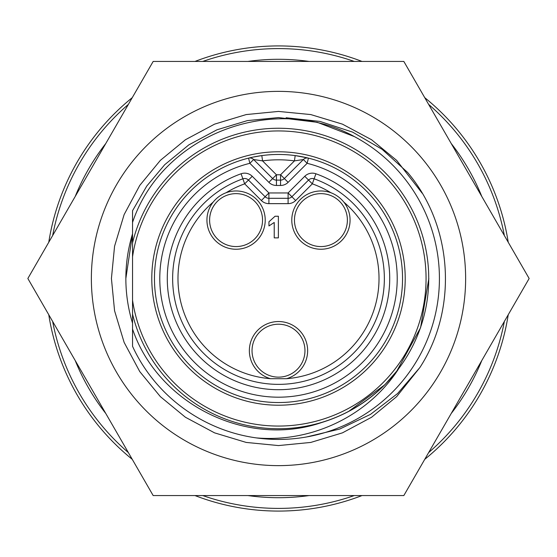 <?xml version="1.0" encoding="UTF-8"?>
<svg xmlns="http://www.w3.org/2000/svg" width="557" height="557" viewBox="0 0 557 557"><rect width="100%" height="100%" fill="white"/><g stroke="black" fill="none" stroke-linecap="round" stroke-linejoin="round"><path stroke-width="0.84" d="M465.631 278.5A187.131 187.131 0 0 1 278.5 465.631A187.131 187.131 0 0 1 91.369 278.5A187.131 187.131 0 0 1 278.5 91.369A187.131 187.131 0 0 1 465.631 278.5M27.85 278.5L153.175 495.57L403.825 495.57L529.15 278.5L403.825 61.43L153.175 61.43L27.85 278.5M125.854 278.5L132.538 233.829A152.646 152.646 0 0 0 132.538 323.171M306.503 436.973L339.791 429.022L370.551 414.338L397.601 393.527L419.894 367.516C458.181 308.578 452.89 225.822 407.592 172.433L382.116 149.318L352.588 132.113L320.017 121.419L286.117 117.75M419.894 367.516L396.64 396.64L371.589 417.242L342.437 432.859L310.785 442.432L278.5 445.579L246.215 442.432L214.563 432.859L185.411 417.242L160.36 396.64L139.758 371.589L124.141 342.437L114.568 310.785L111.421 278.5L114.568 246.215L124.141 214.563L139.758 185.411L160.36 160.36L185.411 139.758L214.563 124.141L246.215 114.568L278.5 111.421L310.785 114.568L342.437 124.141L371.589 139.758L396.64 160.36L422.157 193.188M75.237 196.419A219.207 219.207 0 0 1 105.788 143.511M247.956 61.43A219.207 219.207 0 0 1 309.044 61.43M451.212 143.511A219.207 219.207 0 0 1 481.763 196.419M52.643 321.452A229.902 229.902 0 0 0 128.382 452.618M202.769 495.57A229.902 229.902 0 0 0 354.231 495.57M428.618 452.618A229.902 229.902 0 0 0 504.357 321.452M508.235 314.726A232.575 232.575 0 0 1 424.74 459.344M361.994 495.57A232.575 232.575 0 0 1 195.006 495.57M132.26 459.344A232.575 232.575 0 0 1 48.765 314.726M280.561 185.467L280.561 180.127A5.347 5.347 0 0 0 284.342 178.56L280.561 174.78L294.458 160.882L303.363 159.532A5.347 5.347 0 0 1 308.439 158.125L307.144 163.312L288.122 182.341A10.694 10.694 0 0 1 280.561 185.467L276.439 185.467L276.439 174.78L280.561 174.78L280.561 180.127L276.439 180.127A5.347 5.347 0 0 1 272.658 178.56L253.637 159.532L262.542 160.882L276.439 174.78L268.878 182.341L249.856 163.312L253.637 159.532A5.347 5.347 0 0 0 248.561 158.125L249.856 163.312A118.69 118.69 0 0 0 278.5 397.19A118.69 118.69 0 0 0 307.144 163.312L303.363 159.532L284.342 178.56L288.122 182.341M384.365 278.5A105.865 105.865 0 0 1 278.5 384.365A105.865 105.865 0 0 1 242.88 178.811L241.077 173.777A10.694 10.694 0 0 1 252.237 176.284L268.906 192.959L268.906 198.299A5.347 5.347 0 0 1 265.125 196.739L268.906 192.959L288.094 192.959L291.875 196.739A5.347 5.347 0 0 1 288.094 198.299L288.094 203.646A10.694 10.694 0 0 0 295.656 200.52L312.324 183.845L314.12 178.811A105.865 105.865 0 0 1 278.5 384.365A105.865 105.865 0 0 1 242.88 178.811A5.347 5.347 0 0 1 248.457 180.064L265.125 196.739L261.344 200.52A10.694 10.694 0 0 0 268.906 203.646L268.906 198.299L288.094 198.299L288.094 192.959L304.763 176.284A10.694 10.694 0 0 1 315.923 173.777A111.205 111.205 0 0 1 278.5 389.705A111.205 111.205 0 0 1 241.077 173.777M261.344 200.52L244.676 183.845A100.518 100.518 0 0 0 226.086 192.736C220.934 194.699 216.617 197.832 213.129 202.142A100.518 100.518 0 0 0 270.493 378.697L286.507 378.697A100.518 100.518 0 0 0 343.871 202.142C340.411 197.853 336.094 194.72 330.914 192.736A100.518 100.518 0 0 0 312.324 183.845L308.543 180.064A5.347 5.347 0 0 1 314.12 178.811L315.923 173.777M343.871 202.142A29.138 29.138 0 0 1 329.932 247.816A29.138 29.138 0 0 1 293.212 229.108A29.138 29.138 0 0 1 330.914 192.736M329.103 245.275A26.464 26.464 0 0 1 295.753 228.286A26.464 26.464 0 0 1 312.749 194.936A26.464 26.464 0 0 1 346.092 211.932A26.464 26.464 0 0 1 329.103 245.275M270.493 378.697A29.138 29.138 0 0 1 254.925 333.552A29.138 29.138 0 0 1 295.628 327.105A29.138 29.138 0 0 1 286.507 378.697M257.09 335.119A26.464 26.464 0 0 1 294.054 329.271A26.464 26.464 0 0 1 299.91 366.234A26.464 26.464 0 0 1 262.946 372.09A26.464 26.464 0 0 1 257.09 335.119M226.086 192.736A29.138 29.138 0 0 1 265.216 220.106A29.138 29.138 0 0 1 236.077 249.244A29.138 29.138 0 0 1 213.129 202.142M262.542 220.106A26.464 26.464 0 0 1 236.077 246.57A26.464 26.464 0 0 1 209.606 220.106A26.464 26.464 0 0 1 236.077 193.641A26.464 26.464 0 0 1 262.542 220.106M151.789 278.5A126.711 126.711 0 0 1 278.5 151.789A126.711 126.711 0 0 1 405.211 278.5A126.711 126.711 0 0 1 278.5 405.211A126.711 126.711 0 0 1 151.789 278.5M402.537 278.5A124.037 124.037 0 0 0 278.5 154.463A124.037 124.037 0 0 0 154.463 278.5A124.037 124.037 0 0 0 278.5 402.537A124.037 124.037 0 0 0 402.537 278.5M256.345 437.899C311.697 442.711 367.752 415.961 398.22 369.444C378.307 395.226 352.804 412.911 321.709 422.505C246.542 448.413 157.833 403.776 132.538 329.048L132.538 300.195A147.563 147.563 0 0 0 289.375 425.659A147.563 147.563 0 0 0 426.063 278.5A147.563 147.563 0 0 0 289.375 131.341A147.563 147.563 0 0 0 132.538 256.805L132.538 242.908A150.237 150.237 0 0 1 428.737 278.5A150.237 150.237 0 0 1 132.538 314.092L132.538 346.28C154.916 395.296 202.288 430.436 256.345 437.899A160.931 160.931 0 0 0 354.468 136.632C273.689 91.975 161.704 134.815 132.538 222.459L132.538 242.908L132.538 210.72L146.756 186.073L164.705 164.705L188.837 144.862L216.917 129.823L247.405 120.604L278.5 117.569L317.309 122.317L354.468 136.632L317.309 122.317L278.5 117.569L247.405 120.604L216.917 129.823L188.837 144.862L164.705 164.705L146.756 186.073L132.538 210.72M428.841 278.5L420.577 327.669L396.375 371.825L420.577 327.669L428.841 278.5M132.538 300.195L132.538 256.805M398.22 369.444L384.81 384.81L348.271 411.679M278.382 216.241L278.382 237.867L274.225 237.867L274.225 222.473L268.954 225.947L268.954 221.783L275.047 216.241L278.382 216.241M295.656 200.52L291.875 196.739L308.543 180.064L304.763 176.284M252.822 157.151L261.825 155.584L262.542 160.882A118.69 118.69 0 0 1 294.458 160.882L295.175 155.584L307.22 157.833M48.765 242.274A232.575 232.575 0 0 1 132.26 97.656M195.006 61.43A232.575 232.575 0 0 1 361.994 61.43M424.74 97.656A232.575 232.575 0 0 1 508.235 242.274M504.357 235.548A229.902 229.902 0 0 0 428.618 104.382M354.231 61.43A229.902 229.902 0 0 0 202.769 61.43M128.382 104.382A229.902 229.902 0 0 0 52.643 235.548M481.763 360.581A219.207 219.207 0 0 1 451.212 413.489M309.044 495.57A219.207 219.207 0 0 1 247.956 495.57M105.788 413.489A219.207 219.207 0 0 1 75.237 360.581M252.237 176.284L244.676 183.845L242.88 178.811M288.094 203.646L268.906 203.646M276.439 185.467A10.694 10.694 0 0 1 268.878 182.341"/></g></svg>
